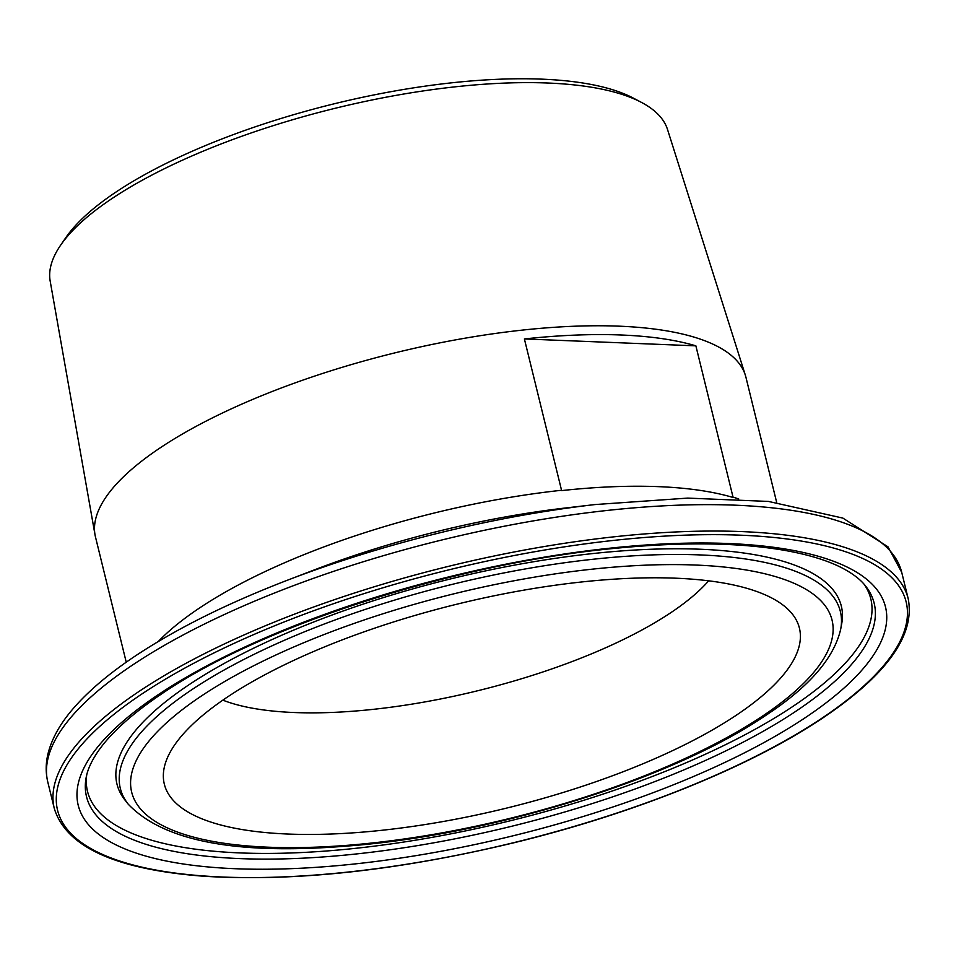 <?xml version="1.0" encoding="UTF-8"?>
<svg xmlns="http://www.w3.org/2000/svg" width="956" height="956" viewBox="0 0 956 956"><rect width="100%" height="100%" fill="white"/><g stroke="black" fill="none" stroke-linecap="round" stroke-linejoin="round"><path stroke-width="1.43" d="M60.646 245.166L65.868 237.566A310.592 99.675 -13.8 0 1 117.552 191.009A310.592 99.675 -13.8 0 1 633.434 98.157L641.596 102.471A317.918 102.017 166.2 0 0 113.549 197.522A317.918 102.017 166.2 0 0 60.646 245.166A317.918 102.017 166.2 0 0 50.178 281.112L95.026 534.846A334.887 107.466 166.2 0 0 95.504 537.069L126.24 662.197M734.698 716.283A326.988 104.933 166.2 0 0 791.245 612.736A326.988 104.933 166.2 0 0 547.262 586.375A326.988 104.933 166.2 0 0 229.034 695.968A326.988 104.933 166.2 0 0 164.432 766.7A326.988 104.933 166.2 0 0 367.14 831.732A326.988 104.933 166.2 0 0 734.698 716.283M222.844 700.15A274.778 88.179 166.2 0 0 669.499 613.561A274.778 88.179 166.2 0 0 708.647 580.818M776.678 502.438L745.943 377.309A334.887 107.466 166.2 0 0 745.322 375.111A334.887 107.466 166.2 0 0 509.942 331.541A334.887 107.466 166.2 0 0 161.779 446.787A334.887 107.466 166.2 0 0 95.026 534.846M561.626 490.595L524.39 338.95A334.887 107.466 -13.8 0 1 695.872 345.845L733.121 497.49A334.887 107.466 166.2 0 0 561.626 490.595M745.322 375.111L667.515 129.478A317.918 102.017 166.2 0 0 641.596 102.471M695.872 345.845L524.39 338.95M193.698 688.451A370.725 118.962 166.2 0 0 128.152 804.092C163.237 840.969 235.69 854.999 345.51 846.18C489.615 835.723 669.893 780.036 764.262 716.391C808.537 687.603 834.014 658.493 840.718 629.072A370.725 118.962 166.2 0 0 607.49 557.814A370.725 118.962 166.2 0 0 193.698 688.451M203.031 694.916A360.603 115.724 166.2 0 0 268.194 847.195A360.603 115.724 166.2 0 0 760.689 717.323A360.603 115.724 166.2 0 0 695.538 565.044A360.603 115.724 166.2 0 0 203.031 694.916M840.718 629.072L841.686 623.826A372.948 119.679 166.2 0 0 607.072 552.138A372.948 119.679 166.2 0 0 190.794 683.552A372.948 119.679 166.2 0 0 124.854 799.897L128.152 804.092M86.709 774.993A403.301 129.418 166.2 0 0 344.519 849.442A403.301 129.418 166.2 0 0 791.006 707.667A403.301 129.418 166.2 0 0 863.961 584.08M793.91 712.567A405.523 130.136 166.2 0 0 865.61 586.064C860.794 579.79 853.206 573.887 842.869 568.366C827.956 560.491 808.011 554.408 783.036 550.094C737.924 542.554 682.727 541.885 617.457 548.111C458.402 562.594 264.489 624.447 164.05 692.275C132.872 713.033 110.848 732.774 98.002 751.476C91.465 761.084 87.522 769.759 86.159 777.515A405.523 130.136 166.2 0 0 341.28 855.453A405.523 130.136 166.2 0 0 793.91 712.567M160.477 693.208A415.645 133.386 166.2 0 0 235.582 868.729A415.645 133.386 166.2 0 0 803.243 719.032A415.645 133.386 166.2 0 0 728.149 543.51A415.645 133.386 166.2 0 0 160.477 693.208M561.554 490.273A334.887 107.466 166.2 0 0 201.119 606.941A334.887 107.466 166.2 0 0 158.254 641.536M738.725 498.96A334.887 107.466 166.2 0 0 733.037 497.156M288.234 579.91A432.411 138.763 166.2 0 1 594.979 504.565L565.928 507.935A352.967 113.274 166.2 0 0 315.552 569.441L288.234 579.91C228.556 602.854 178.222 627.781 137.258 654.693C111.075 671.96 90.27 689.312 74.819 706.747C61.076 722.186 52.198 737.614 48.182 753.017C45.661 762.948 45.541 772.627 47.8 782.056L54.289 808.465C66.107 846.992 115.987 869.59 203.915 876.246C294.089 881.898 397.648 870.677 514.567 842.606C633.936 813.556 748.07 767.656 820.571 719.462C886.152 675.82 915.358 635.573 908.2 598.719A439.652 141.082 166.2 0 0 602.722 538.109A439.652 141.082 166.2 0 0 141.297 689.933A439.652 141.082 166.2 0 0 54.289 808.465M594.979 504.565L687.734 498.1L768.457 501.434L842.869 518.092L887.993 546.832L901.711 572.321A439.652 141.082 166.2 0 0 596.245 511.699A439.652 141.082 166.2 0 0 134.82 663.524A439.652 141.082 166.2 0 0 47.8 782.056M144.045 692.55A436.904 140.209 166.2 0 0 222.987 877.046A436.904 140.209 166.2 0 0 819.686 719.689A436.904 140.209 166.2 0 0 740.745 535.193A436.904 140.209 166.2 0 0 144.045 692.55M901.711 572.321L908.2 598.719"/></g></svg>

